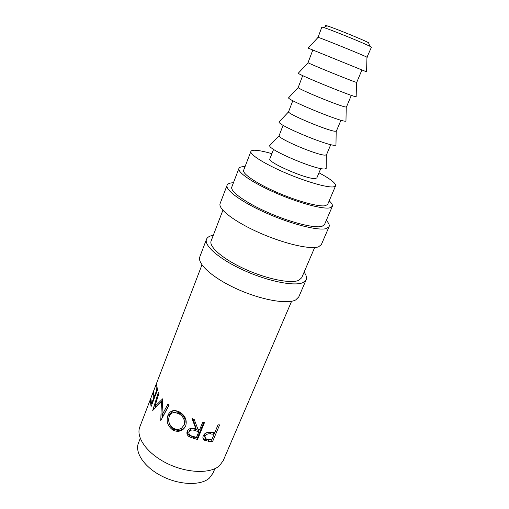 <?xml version="1.0" encoding="UTF-8"?>
<svg xmlns="http://www.w3.org/2000/svg" width="509" height="509" viewBox="0 0 509 509"><rect width="100%" height="100%" fill="white"/><g stroke="black" fill="none" stroke-linecap="round" stroke-linejoin="round"><path stroke-width="0.76" d="M326.384 26.169C324.844 25.342 325.066 25.234 327.045 25.838C333.427 27.702 362.694 39.587 368.567 42.699L369.165 43.01M366.957 57.307L371.417 47.216L369.82 46.249C363.337 42.896 330.659 29.63 323.673 27.511L321.853 27.092L318.01 37.431M304.102 272.143C306.323 275.165 307.016 277.698 306.183 279.753L303.192 282.508C294.953 286.592 268.625 281.528 244.25 270.521C219.818 259.558 203.727 245.656 206.501 239.275C207.252 237.417 209.193 236.144 212.323 235.457L213.303 235.273M306.183 279.753L298.777 296.925L295.684 299.947C287.273 304.541 260.983 299.922 236.838 288.927C212.635 277.978 196.881 263.637 199.846 256.752L206.501 239.275M326.288 220.435C328.769 223.031 329.705 225.099 329.094 226.645L326.434 228.547C318.749 231.003 292.319 224.501 267.219 213.475C242.08 202.487 224.933 189.978 227.103 185.231C227.676 183.838 229.47 183.024 232.498 182.788L233.44 182.737M329.094 226.645L321.338 244.619L318.564 246.814C310.687 249.83 284.289 243.824 259.437 232.804C234.541 221.822 217.757 208.83 220.13 203.524L227.103 185.231M367.193 57.339L366.219 56.817C360.55 54.049 320.326 37.774 318.1 37.342L317.826 37.297M366.964 57.186L366.575 71.833L365.678 71.476L308.161 48.113L318.1 37.342M361.918 69.962L356.72 82.413L355.657 82.134C349.638 80.237 309.548 63.88 308.028 62.709L312.806 50.022M356.166 96.462L356.16 96.793L355.155 96.576C347.946 94.903 299.572 75.084 298.229 73.271L298.452 73.029M351.318 95.355L346.464 106.992L345.306 106.947C338.949 105.891 298.999 89.444 298.172 87.554L302.702 75.618M345.974 120.595L345.961 121.231L344.841 121.18C337.219 120.506 289.017 100.572 288.508 97.9L288.94 97.435M340.928 120.239L336.398 131.087L335.164 131.271C328.47 131.042 288.667 114.48 288.527 111.891L292.802 100.693M335.978 144.232L335.959 145.16L334.731 145.294C326.708 145.599 278.69 125.526 278.989 122.026L279.626 121.352M330.748 144.62L326.536 154.711L325.219 155.118C318.201 155.69 278.544 139.002 279.078 135.731L283.099 125.271M326.18 167.391L326.161 168.594L324.818 168.937C316.401 170.203 268.574 149.964 269.675 145.657L270.502 144.785M320.765 168.524L316.859 177.883L315.465 178.506C307.786 179.893 266.735 162.104 269.865 158.802L273.594 149.366M318.984 172.806C330.436 178.933 335.978 183.272 335.596 185.817L333.446 186.886C327.204 187.808 305.553 181.573 284.855 172.634C264.12 163.707 249.512 154.361 250.905 151.428C251.255 150.594 252.566 150.2 254.844 150.238C258.725 150.352 264.406 151.504 271.889 153.68M335.596 185.817L327.688 204.351L325.429 205.7C319.028 207.106 297.402 201.29 276.902 192.351C256.371 183.425 242.074 173.658 243.652 170.235L250.905 151.428M214.881 468.674L212.896 473.325L209.364 478.11C200.972 485.713 180.001 485.236 162.365 476.399C144.677 467.631 134.503 452.717 138.429 443.091L140.249 438.37M329.183 200.845C331.779 203.218 332.829 205.063 332.326 206.368L329.915 207.837C322.961 209.473 298.917 203.053 276.012 193.076C253.062 183.119 237.156 172.239 238.925 168.441C239.376 167.346 240.922 166.755 243.563 166.672L245.026 166.672M332.326 206.368L324.494 224.622L321.974 226.371C314.842 228.535 290.824 222.573 268.141 212.597C245.421 202.646 229.852 191.308 231.811 186.988L238.925 168.441M314.664 247.533L301.71 277.723L298.885 280.281C291.25 283.927 267.34 279.25 245.3 269.28C223.216 259.355 208.607 246.75 211.127 240.942L222.885 210.268M212.571 441.589L209.142 441.418L204.122 440.151C202.856 439.025 202.576 437.6 203.276 435.882C204.294 433.668 206.132 432.459 208.792 432.243L214.785 432.561L218.037 424.805L219.595 424.881L212.571 441.589L211.591 440.113L204.516 439.261L202.894 437.874M197.498 439.528L189.361 436.868C187.267 435.462 186.517 433.668 187.121 431.492L187.242 431.148C189.119 428.164 192.02 427.439 195.94 428.992L192.052 418.608L194.19 419.435L198.096 429.634L199.503 430.022L202.728 422.19L204.465 422.642L197.498 439.528L197.307 438.147L189.602 435.615C187.783 434.406 187.064 432.771 187.446 430.722M172.786 429.984C167.671 426.141 166.049 421.287 167.919 415.414C169.332 411.959 171.845 410.337 175.452 410.54L179.772 412.067C185.238 415.624 187.223 420.205 185.715 425.817L183.972 428.565C180.746 431.645 177.024 432.116 172.786 429.984L173.893 429.125C171.406 427.649 169.771 425.378 168.988 422.324M162.695 398.827L154.87 406.456L158.91 393.323L158.388 392.305L152.725 410.489L161.429 401.754L160.768 420.542L169.115 405.183L167.919 404.146L161.938 415.236L162.695 398.827M151.071 406.621L150.352 400.653L150.988 398.98L151.434 403.942L153.387 398.865L152.923 393.947L153.565 392.267L154.042 397.166L156.498 390.772L155.996 385.937L156.645 384.238L157.459 390.034L151.071 406.621M152.369 394.462L156.339 383.875M201.958 264.865L139.822 426.93C135.598 437.288 147.139 453.646 167.067 463.419C186.93 473.268 210.319 473.974 219.424 465.786L223.165 460.766L291.606 301.264M150.352 400.653L150.95 400.825M151.434 403.942L152.064 404.051M153.387 398.865L154.017 398.98M152.923 393.947L153.54 394.131M154.042 397.166L154.672 397.281M156.498 390.772L157.128 390.893M155.996 385.937L156.638 386.127M168.95 405.043L163.701 414.905L161.938 415.236M156.613 406.557L154.87 406.456M160.704 402.447L162.581 400.468M155.888 407.308L156.136 406.532M162.498 401.709L161.429 401.754M162.435 417.469L162.524 415.128M167.919 415.414L169.459 414.886L172.755 410.757M185.48 426.345L184.449 427.655C181.319 430.614 177.8 431.104 173.893 429.125M168.619 419.766L169.459 414.886M183.647 425.893L184.735 424.016C185.95 419.461 184.449 415.808 180.231 413.047L176.566 411.838L173.124 412.684M184.735 424.016L184.042 425.06C185.225 420.485 183.59 416.756 179.136 413.862L175.141 412.525C172.347 412.385 170.381 413.683 169.236 416.419C167.817 421.178 169.204 425.11 173.404 428.209C176.279 429.768 179.022 429.742 181.624 428.139L184.042 425.06M180.231 413.047L179.136 413.862M189.361 436.868L189.602 435.615M195.87 427.662L192.994 418.977M195.94 428.992L196.016 427.706M203.772 422.47L197.307 438.147M198.79 431.759L195.259 430.709C192.51 429.481 190.411 429.851 188.954 431.817L188.788 432.465C188.998 434.559 190.353 435.844 192.86 436.328L196.48 437.371L198.79 431.759L198.682 430.417L195.335 429.418C192.739 428.241 190.735 428.635 189.31 430.614L189.151 431.155M188.954 431.817L189.31 430.614M205.102 440.718L204.516 439.261M214.76 432.561L214.054 434.253M214.066 434.272L210.968 433.999C208.442 433.388 206.438 434.12 204.968 436.181L205.598 438.809L211.738 439.833L214.066 434.272L213.156 432.809L210.217 432.542C207.825 431.95 205.91 432.688 204.478 434.75L204.771 437.123M204.968 436.181L204.478 434.75M210.968 433.999L210.217 432.542M193.643 438.497L193.655 437.167M195.259 430.709L195.335 429.418M209.142 441.418L208.34 439.948M327.045 25.838L323.673 27.511M368.567 42.699L369.82 46.249M308.028 62.709L298.229 73.271M298.172 87.554L288.508 97.9M288.527 111.891L278.989 122.026M279.078 135.731L269.675 145.657M155.894 385.02L152.452 393.991M326.345 154.921L326.161 168.594M336.194 131.246L335.959 145.16M346.241 107.075L345.961 121.231M356.497 82.388L356.16 96.793M184.449 427.655L183.972 428.565M176.566 411.838L175.141 412.525M187.28 431.066L187.121 431.492M195.952 428.826L195.844 427.223M203.67 438.764L204.122 440.151"/></g></svg>
